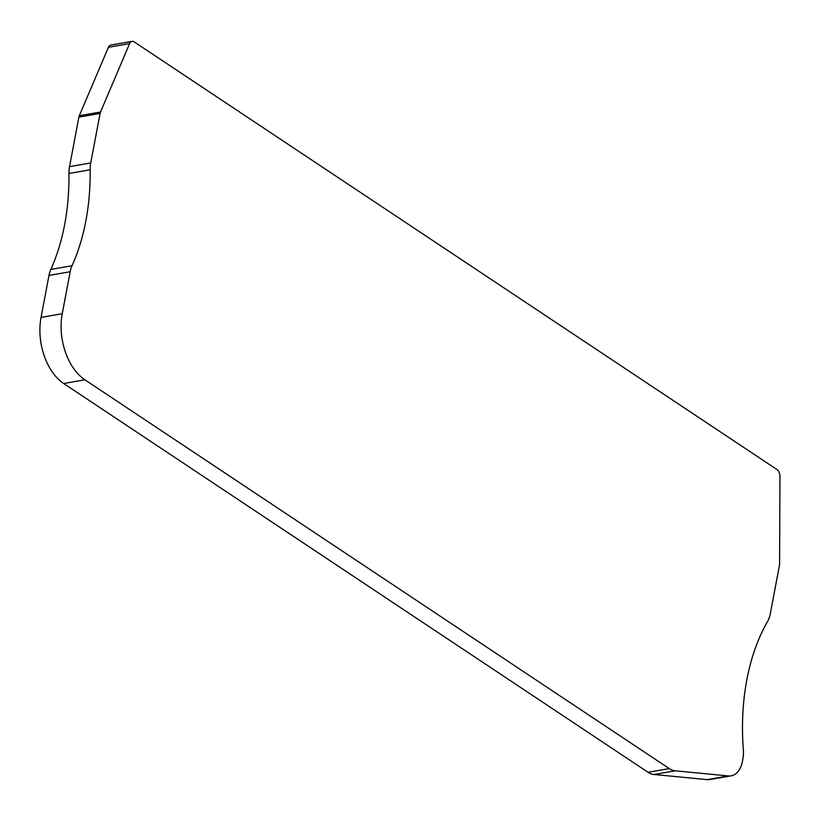 <?xml version="1.0" encoding="UTF-8"?>
<svg xmlns="http://www.w3.org/2000/svg" width="821" height="821" viewBox="0 0 821 821"><rect width="100%" height="100%" fill="white"/><g stroke="black" fill="none" stroke-linecap="round" stroke-linejoin="round"><path stroke-width="1.23" d="M100.501 112.025A6.291 3.951 80.1 0 0 100.09 113.411L90.731 162.958A25.164 15.825 80.1 0 0 90.156 169.773A188.697 118.676 -99.9 0 1 85.846 220.931A188.697 118.676 -99.9 0 1 72.022 265.758A25.164 15.825 80.1 0 0 70.175 271.72L62.242 313.694A50.317 31.65 80.1 0 0 84.881 379.795L669.279 768.589A25.164 15.825 80.1 0 0 675.16 770.806L728.401 775.937A25.164 15.825 80.1 0 0 731.131 775.835A25.164 15.825 80.1 0 0 742.4 761.426L742.882 758.902A25.164 15.825 80.1 0 0 743.344 749.604A188.697 118.676 -99.9 0 1 746.833 679.819A188.697 118.676 -99.9 0 1 767.553 621.497A25.164 15.825 80.1 0 0 770.314 613.718L779.447 565.371A6.291 3.951 80.1 0 0 779.591 563.822L779.95 476.242A6.291 3.951 80.1 0 0 776.974 469.54L134.182 41.892A6.291 3.951 80.1 0 0 132.037 41.368A6.291 3.951 80.1 0 0 129.626 43.595L100.501 112.025L79.309 115.73L108.423 47.29A6.291 3.951 -99.9 0 1 110.835 45.063L132.037 41.368M731.131 775.835L709.929 779.529A25.164 15.825 -99.9 0 1 707.209 779.632L653.968 774.501A25.164 15.825 -99.9 0 1 648.087 772.294L63.679 383.499A50.317 31.65 -99.9 0 1 41.05 317.399L48.983 275.425A25.164 15.825 -99.9 0 1 50.82 269.452A188.697 118.676 80.1 0 0 64.643 224.626A188.697 118.676 80.1 0 0 68.954 173.477A25.164 15.825 -99.9 0 1 69.528 166.663L78.898 117.105A6.291 3.951 -99.9 0 1 79.309 115.73M78.898 117.105L100.09 113.411M669.279 768.589L648.087 772.294M653.968 774.501L675.16 770.806M728.401 775.937L707.209 779.632M108.423 47.29L129.626 43.595M63.679 383.499L84.881 379.795M62.242 313.694L41.05 317.399M48.983 275.425L70.175 271.72M72.022 265.747L50.82 269.452M90.156 169.783L68.954 173.477M90.731 162.958L69.528 166.663"/></g></svg>
